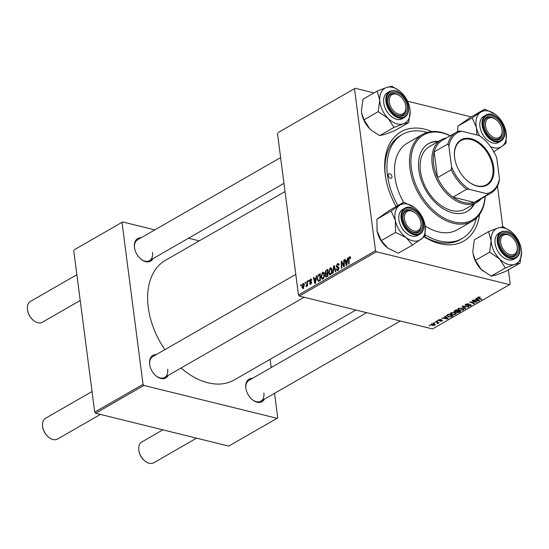 <?xml version="1.0" encoding="UTF-8"?>
<svg xmlns="http://www.w3.org/2000/svg" width="549" height="549" viewBox="0 0 549 549"><rect width="100%" height="100%" fill="white"/><g stroke="black" fill="none" stroke-linecap="round" stroke-linejoin="round"><path stroke-width="0.82" d="M264.392 399.164A12.998 8.551 -119.9 0 1 252.245 399.617A12.998 8.551 -119.9 0 1 245.925 388.623A12.998 8.551 -119.9 0 1 245.835 387.999A12.998 8.551 -119.9 0 1 252.43 378.357M366.643 312.683L248.923 380.375A12.003 7.892 60.1 0 0 245.931 388.562A12.003 7.892 60.1 0 0 245.973 388.884M168.186 375.427A12.998 8.551 -119.9 0 1 156.04 375.88A12.998 8.551 -119.9 0 1 149.719 364.886A12.998 8.551 -119.9 0 1 149.63 364.261A12.998 8.551 -119.9 0 1 156.225 354.62M295.794 274.37L152.718 356.637A12.003 7.892 60.1 0 0 149.719 364.824A12.003 7.892 60.1 0 0 149.767 365.147M153.013 258.62A12.998 8.551 -119.9 0 1 140.873 259.073A12.998 8.551 -119.9 0 1 134.553 248.086A12.998 8.551 -119.9 0 1 134.457 247.455A12.998 8.551 -119.9 0 1 141.052 237.813M280.621 157.563L137.545 239.831A12.003 7.892 60.1 0 0 134.553 248.018A12.003 7.892 60.1 0 0 134.601 248.347M396.131 206.554A63.005 41.436 -119.9 0 1 385.686 177.849A63.005 41.436 -119.9 0 1 385.233 174.815A63.005 41.436 -119.9 0 1 431.946 131.561M427.149 132.453A59.999 39.459 60.1 0 0 402.451 134.43L400.489 135.555A59.999 39.459 60.1 0 0 385.515 176.497A59.999 39.459 60.1 0 0 385.823 178.624M285.034 191.56L165.475 260.308A69.002 45.382 60.1 0 0 148.251 307.392A69.002 45.382 60.1 0 0 164.865 349.651M181.081 368.008A69.002 45.382 60.1 0 0 234.265 379.949L355.869 310.02M278.103 132.583L355.162 88.272L278.103 132.583M471.214 116.91L407.55 101.201M373.972 92.911L355.162 88.272M320.973 277.135L322.483 272.297L323.258 272.153L324.411 274.143L324.15 277.32L322.915 279.057L322.139 279.208L320.973 277.135L321.508 277.272M315.915 278.027L316.251 275.975L316.766 275.673L315.469 283.257L314.886 283.586L313.431 277.588L313.911 277.314L314.289 278.961L316.341 278.137M350.427 257.014L349.48 256.774L350.598 257.639L350.626 258.243L350.166 258.6L349.541 257.536L349.075 259.094L349.109 263.911L348.629 264.186L348.588 259.203L349.48 256.774L350.036 256.658M350.626 258.147L349.541 257.536M337.361 267.658L336.228 266.402L337.422 263.712L338.287 263.506L339.117 265.05L338.651 265.4L338.41 264.529L337.484 264.474L336.695 266.066L338.273 266.924L338.987 268.001L337.93 270.431L337.161 270.595L336.352 269.353L336.805 268.873L337.848 269.676L338.52 268.317L338.067 267.788L338.994 268.015L337.031 267.603M339.056 264.693L337.484 264.474M336.894 266.553L338.273 266.924M338.404 270.053L337.326 269.785L338.568 269.854M332.55 273.429L333.723 265.929L334.327 265.579L335.851 271.535L335.377 271.81L334.067 266.704L333.065 273.134L332.55 273.429M328.57 272.771L330.086 267.926L330.855 267.788L332.008 269.779L331.747 272.949L330.519 274.692L329.743 274.836L328.57 272.771L329.112 272.901M300.742 285.864L300.735 284.897L301.209 284.622L301.223 285.59L300.742 285.864M375.53 250.673L376.394 251.765L509.561 284.622L432.495 328.933L299.335 296.076L298.471 294.978L375.53 250.673L354.53 88.993M298.471 294.978L277.471 133.304M326.099 277.025L325.283 275.948L325.708 274.033L324.974 273.079L326.031 270.348L327.863 269.291L327.918 276.099L325.907 277.012M326.25 274.171L325.557 274.02M347.201 260.041L347.538 257.982L348.052 257.687L346.755 265.263L346.172 265.599L344.724 259.602L345.197 259.327L345.575 260.974L347.634 260.144M343.784 264.309L343.77 260.151L344.25 259.869L344.292 266.677L343.791 266.965L341.787 262.326L341.849 268.084L341.368 268.365L341.313 261.557L341.814 261.269L343.832 265.901L343.784 264.309L344.278 264.433M310.061 281.26L311.564 282.31L310.734 284.204L309.471 283.421L309.938 283.064L310.686 283.607L311.002 282.337L309.794 281.939L309.444 281.239L310.391 279.249L311.084 279.098L311.743 280.251L311.276 280.608L310.446 279.839L309.911 280.91L310.974 281.507M311.702 279.976L310.446 279.839M310.734 284.204L310.068 284.348M311.118 283.888L310.315 283.689L311.228 283.744M311.578 282.481L310.72 282.179M318.585 281.376L317.247 279.434L318.2 275.015L320.266 273.663L320.321 280.464L318.283 281.363M304.057 283.785L302.973 283.517L304.345 284.711L303.226 288.52L301.861 287.223L302.973 283.517L303.57 283.401M303.226 288.52L302.657 288.63M305.134 283.339L305.127 282.371L305.601 282.097L305.621 283.058L305.134 283.339M306.953 283.305L306.96 281.314L307.44 281.04L307.474 285.988L306.994 286.262L306.994 285.24L306.013 286.736L306.953 283.305L307.454 283.428M306.109 285.905L306.795 286.022M308.339 281.5L308.332 280.525L308.806 280.251L308.826 281.218L308.339 281.5M456.308 313.417L455.745 314.392L451.834 314.721L450.18 313.644L450.784 312.827L454.62 312.484L456.356 313.582M445.472 317.109L444.608 316.437L445.122 316.142L448.238 318.653L447.655 318.983L441.794 318.056L443.853 318.043L445.472 317.109L445.376 316.341M477.781 297.304L480.306 297.194L478.357 297.476L478.721 298.073L481.878 299.308L481.398 299.582L478.124 298.313L477.781 297.304L477.39 297.778M478.309 297.078L478.721 298.073M465.827 305.443L465.12 304.949L465.724 304.235L468.908 303.865L466.3 304.407L466.252 305.155L470.644 304.681L471.31 305.127L470.754 305.759L467.899 306.15L470.157 305.601L470.205 304.963L465.827 305.443L465.669 304.27M466.245 303.981L466.252 305.155M470.157 305.601L470.157 304.606M465.319 308.826L462.08 306.39L462.683 306.04L468.62 306.932L463.054 306.445L465.833 308.531L465.319 308.826L465.216 308.064M463.905 309.046L463.342 310.02L459.431 310.357L457.784 309.272L458.381 308.456L462.217 308.113L463.953 309.211M429.73 325.605L429.092 325.358L430.21 325.324L429.73 325.605L429.661 325.125M376.394 251.765L299.335 296.076M454.702 311.969L453.92 311.4L456.219 309.76L460.686 311.496L458.792 312.511L456.981 312.58L456.329 311.901L454.702 311.969L454.545 310.72M456.267 312.127L456.294 311.626M476.758 299.116L475.894 298.443L476.408 298.148L479.524 300.66L478.941 300.996L473.08 300.063L475.139 300.049L476.758 299.116L476.662 298.354M474.83 301.682L472.126 300.612L472.607 300.337L477.06 302.074L470.809 302.019L474.617 303.48L474.137 303.762L469.67 302.019L475.928 302.074L474.83 301.682L474.768 301.181M438.562 319.861L438.672 320.698L438.692 319.779L441.115 319.443L439.145 319.909L439.104 320.41L442.268 320.074L442.357 320.911L440.12 321.247L441.904 320.781L441.883 320.369L439.605 320.733L438.191 320.341M439.104 319.58L439.104 320.41M442.268 320.074L442.357 320.911L442.247 320.067M441.904 320.781L441.835 320.012M446.66 315.359L448.622 314.124L453.083 315.86L451.292 316.835L448.21 316.903L446.66 315.359L446.488 315.785M432.145 325.475L430.828 324.651L431.274 324.047L433.923 323.766L435.323 324.631L434.842 325.234L432.145 325.475L432.084 325.022M434.122 323.08L433.484 322.833L434.609 322.798L434.122 323.08L434.06 322.592M437.519 323.581L436.592 322.29L435.316 321.776L435.796 321.501L439.042 322.764L437.896 322.778L437.978 323.43L437.519 323.581L437.114 323.327L437.622 322.984L437.512 322.167M437.896 322.778L437.978 323.43L437.896 322.778M437.327 321.234L436.688 320.987L437.814 320.959L437.327 321.234L437.265 320.753M509.561 284.622L510.186 283.895L508.367 269.854M502.774 226.826L497.476 186.008M424.528 236.729A59.999 39.459 60.1 0 0 460.309 239.59L462.272 238.465A59.999 39.459 60.1 0 0 476.402 218.111M74.348 249.747L122.674 221.954L74.348 249.747M199.301 240.86L188.527 238.204M154.832 229.894L122.674 221.954M95.581 413.232L228.741 446.09L277.067 418.304L143.907 385.446L95.581 413.232L94.716 412.141L73.717 250.468M94.716 412.141L143.042 384.355L122.043 222.681M277.067 418.304L277.698 417.576L274.548 393.324M271.199 367.562L270.135 359.327M143.042 384.355L143.907 385.446M252.046 399.446A12.003 7.892 60.1 0 0 260.885 401.182A12.003 7.892 60.1 0 0 263.884 392.988M140.668 258.902A12.003 7.892 60.1 0 0 149.513 260.638A12.003 7.892 60.1 0 0 152.505 252.451M155.841 375.708A12.003 7.892 60.1 0 0 164.679 377.444A12.003 7.892 60.1 0 0 167.678 369.251M479.586 214.419A63.005 41.436 -119.9 0 1 424.295 236.921M458.744 312.107L458.792 312.511M456.823 311.365L456.981 312.58M459.685 311.564L458.291 311.022L456.96 311.969L458.868 312.038L459.685 311.564L459.616 311.077M458.23 310.535L458.291 311.022M456.878 311.331L456.96 311.969M457.77 310.823L456.26 310.233L454.929 311.022L455.19 311.695L456.761 311.4L457.77 310.823L457.708 310.336M456.198 309.766L456.26 310.233M454.867 310.535L455.19 311.695M463.13 308.414L463.342 310.02M459.376 309.911L459.431 310.357M463.047 308.373L463.164 309.279L461.716 308.38L458.957 308.627L458.552 309.204L459.966 310.096L462.745 309.862L463.027 308.366M461.668 308.01L461.716 308.38M458.909 308.222L458.957 308.627M468.098 306.85L468.139 307.207M463.006 306.088L463.054 306.445M468.448 303.769L468.496 304.153M468.283 303.741L468.331 304.105M470.617 304.674L470.754 305.759M479.84 297.043L479.895 297.483M479.435 296.975L479.483 297.345M481.336 299.095L481.398 299.582M477.98 297.201L478.124 298.313M478.824 300.097L478.941 300.996M478.035 300.166L477.115 299.418L475.818 300.166L478.728 300.646L477.932 299.377M477.012 298.635L477.115 299.418M478.632 299.946L478.728 300.646M475.757 299.699L475.818 300.166M476.498 301.854L476.559 302.362M474.068 303.268L474.137 303.762M475.866 301.607L475.928 302.074M440.73 319.374L440.778 319.751M447.538 318.091L447.655 318.983M446.749 318.159L445.822 317.411L444.532 318.152L447.435 318.64L446.646 317.37M445.719 316.622L445.822 317.411M447.346 317.933L447.435 318.64M444.47 317.686L444.532 318.152M451.237 316.416L451.292 316.835M448.156 316.464L448.21 316.903M452.081 315.936L448.663 314.604L447.277 315.757L448.718 316.636L450.702 316.656L452.081 315.936L452.019 315.449M448.602 314.138L448.663 314.604M447.991 314.488L448.053 314.954M455.533 312.786L455.745 314.392M451.772 314.275L451.834 314.721M455.444 312.745L455.56 313.651L454.119 312.752L451.36 312.999L450.955 313.575L452.362 314.467L455.148 314.227L455.43 312.738M454.071 312.374L454.119 312.752M451.305 312.587L451.36 312.999M434.691 324.027L434.842 325.234M431.706 323.848L432.619 325.207L434.389 325.104L434.554 323.965M434.389 325.104L433.504 324.054L431.507 324.514L431.439 323.958M433.456 323.684L433.504 324.054M438.5 322.551L438.562 323.038M301.216 285.013L300.735 284.897M327.005 270.588L326.031 270.348M325.921 276.106L325.283 275.948M325.564 273.224L324.974 273.079M327.43 275.577L327.41 273.457L325.9 274.61L325.756 275.653L326.614 276.044L327.911 275.694M327.897 273.58L327.41 273.457M327.588 276.284L325.756 275.653M327.41 272.661L327.389 270.369L326.037 271.179L325.454 272.826L326.401 273.244L327.89 272.784M327.87 270.485L327.389 270.369M327.369 273.484L325.454 272.826M331.493 268.276L330.086 267.926M331.315 272.675L331.527 270.019L330.148 268.694L329.057 272.565L330.436 273.937L331.315 272.675L331.795 272.798M332.049 270.149L331.527 270.019M331.157 274.116L329.894 274.033L330.999 274.308M331.802 268.873L330.148 268.694M334.465 266.107L333.723 265.929M334.657 266.848L334.067 266.704M338.87 264.069L337.422 263.712M336.983 269.511L336.352 269.353M336.901 269.353L336.338 269.209M339.014 268.44L338.52 268.317M336.908 266.574L336.228 266.402M349.075 259.32L348.588 259.203M347.984 258.092L347.538 257.982M345.294 259.739L344.724 259.602M346.549 261.214L345.575 260.974M346.652 263.184L347.037 260.933L345.74 261.674L346.44 264.7L346.652 263.184L347.092 263.287M347.476 261.043L347.037 260.933M346.838 264.796L346.44 264.7M344.25 260.267L343.77 260.151M342.363 262.463L341.787 262.326M342.027 261.736L341.313 261.557M344.292 266.011L343.832 265.901M310.144 283.586L309.471 283.421M311.571 282.804L311.098 282.687M311.324 281.699L309.444 281.239M311.564 279.544L310.391 279.249M316.698 276.085L316.251 275.975M314.007 277.732L313.431 277.588M315.263 279.201L314.289 278.961M315.359 281.17L315.75 278.919L314.453 279.667L315.153 282.687L315.359 281.17L315.805 281.28M316.19 279.029L315.75 278.919M315.545 282.783L315.153 282.687M320.273 274.774L318.914 274.445M317.789 279.565L317.247 279.434M318.983 275.207L318.2 275.015M319.834 279.949L319.793 274.733L319.182 275.083C317.94 275.975 317.459 277.348 317.727 279.201L318.523 280.58L320.314 280.065M320.273 274.857L319.793 274.733M319.642 280.855L318.406 280.566L319.621 280.868M323.896 272.647L322.483 272.297M323.711 277.046L323.931 274.39L322.544 273.059L321.453 276.936L322.839 278.309L323.711 277.046L324.198 277.163M324.452 274.514L323.931 274.39M323.56 278.487L322.297 278.405L323.395 278.672M324.198 273.244L322.544 273.059M302.417 287.36L301.861 287.223M303.645 288.177L302.863 287.985L303.878 285.055L303.048 284.094L302.341 286.955L303.727 288.067M304.386 285.178L303.878 285.055M304.256 284.258L303.048 284.094M305.608 282.488L305.127 282.371M307.44 281.438L306.96 281.314M307.474 285.356L306.994 285.24M306.774 286.07L306.273 285.947M308.812 280.642L308.332 280.525M500.715 242.672A11.001 7.233 60.1 0 0 510.241 254.695A11.001 7.233 60.1 0 0 517.179 246.734A11.001 7.233 60.1 0 0 517.096 246.206A11.001 7.233 60.1 0 0 511.75 236.9A11.001 7.233 60.1 0 0 500.715 242.672M517.096 246.206L517.185 246.714A12.003 7.892 -119.9 0 1 517.268 247.29A12.003 7.892 -119.9 0 1 514.276 255.477A12.003 7.892 -119.9 0 1 505.43 253.748A12.003 7.892 60.1 0 0 514.276 255.477A12.003 7.892 60.1 0 0 517.137 246.453M511.551 236.743A12.003 7.892 60.1 0 0 502.314 234.67A12.003 7.892 60.1 0 0 499.364 243.186A12.003 7.892 -119.9 0 1 499.316 242.864A12.003 7.892 -119.9 0 1 502.314 234.67A12.003 7.892 -119.9 0 1 511.352 236.571L511.75 236.9M144.744 460.865L144.346 460.536A11.001 7.233 -119.9 0 1 139 451.237L138.911 450.722A12.003 7.892 60.1 0 0 144.744 460.865A12.003 7.892 60.1 0 0 153.782 462.766L196.583 438.157M162.888 429.84L141.82 441.959A12.003 7.892 60.1 0 0 138.828 450.146A12.003 7.892 60.1 0 0 138.911 450.722M48.538 437.128L48.14 436.798A11.001 7.233 -119.9 0 1 42.795 427.499L42.705 426.985A12.003 7.892 60.1 0 0 48.538 437.128A12.003 7.892 60.1 0 0 57.576 439.028L100.378 414.42M92.033 391.526L45.615 418.221A12.003 7.892 60.1 0 0 42.623 426.408A12.003 7.892 60.1 0 0 42.705 426.985M404.51 218.934A11.001 7.233 60.1 0 0 414.035 230.957A11.001 7.233 60.1 0 0 420.973 222.997A11.001 7.233 60.1 0 0 420.891 222.462A11.001 7.233 60.1 0 0 415.545 213.163A11.001 7.233 60.1 0 0 404.51 218.934M420.891 222.462L420.98 222.976A12.003 7.892 -119.9 0 1 421.062 223.553A12.003 7.892 -119.9 0 1 418.07 231.74A12.003 7.892 -119.9 0 1 409.225 230.01A12.003 7.892 60.1 0 0 418.07 231.74A12.003 7.892 60.1 0 0 420.85 227.862A12.003 7.892 60.1 0 0 420.932 222.716M415.346 213.005A12.003 7.892 60.1 0 0 406.109 210.933A12.003 7.892 60.1 0 0 403.33 214.81A12.003 7.892 60.1 0 0 403.158 219.449A12.003 7.892 -119.9 0 1 403.11 219.126A12.003 7.892 -119.9 0 1 406.109 210.933A12.003 7.892 -119.9 0 1 415.147 212.834L415.545 213.163M502.006 129.928A11.001 7.233 60.1 0 0 501.923 129.399A11.001 7.233 60.1 0 0 496.577 120.101A11.001 7.233 60.1 0 0 485.549 125.865A11.001 7.233 60.1 0 0 495.074 137.888A11.001 7.233 60.1 0 0 502.006 129.928M496.385 119.936A12.003 7.892 60.1 0 0 487.141 117.87A12.003 7.892 60.1 0 0 484.362 121.748A12.003 7.892 60.1 0 0 484.191 126.38A12.003 7.892 -119.9 0 1 484.143 126.057A12.003 7.892 -119.9 0 1 487.141 117.87A12.003 7.892 -119.9 0 1 496.179 119.764L496.577 120.101M501.923 129.399L502.012 129.907A12.003 7.892 -119.9 0 1 502.102 130.484A12.003 7.892 -119.9 0 1 499.103 138.677A12.003 7.892 -119.9 0 1 490.264 136.941A12.003 7.892 60.1 0 0 499.103 138.677A12.003 7.892 60.1 0 0 501.882 134.8A12.003 7.892 60.1 0 0 501.964 129.646M405.8 106.19A11.001 7.233 60.1 0 0 405.718 105.662A11.001 7.233 60.1 0 0 400.372 96.356A11.001 7.233 60.1 0 0 389.344 102.128A11.001 7.233 60.1 0 0 398.869 114.151A11.001 7.233 60.1 0 0 405.8 106.19M400.173 96.199A12.003 7.892 60.1 0 0 390.936 94.133A12.003 7.892 60.1 0 0 387.985 102.642A12.003 7.892 -119.9 0 1 387.937 102.32A12.003 7.892 -119.9 0 1 390.936 94.133A12.003 7.892 -119.9 0 1 399.974 96.027L400.372 96.356M405.718 105.662L405.807 106.17A12.003 7.892 -119.9 0 1 405.896 106.746A12.003 7.892 -119.9 0 1 402.897 114.94A12.003 7.892 -119.9 0 1 394.058 113.204A12.003 7.892 60.1 0 0 402.897 114.94A12.003 7.892 60.1 0 0 405.759 105.909M76.867 274.72L30.442 301.415A12.003 7.892 60.1 0 0 27.45 309.602A12.003 7.892 60.1 0 0 27.539 310.178A12.003 7.892 60.1 0 0 33.372 320.328A12.003 7.892 60.1 0 0 42.41 322.222L80.209 300.481M33.372 320.328L32.974 319.992A11.001 7.233 -119.9 0 1 27.622 310.693L27.539 310.178M511.311 231.808L503.255 226.778L497.943 228.02A20.128 13.238 -119.9 0 1 511.462 231.932A20.128 13.238 -119.9 0 1 513.157 233.497A20.128 13.238 -119.9 0 1 521.248 248.951A20.128 13.238 -119.9 0 1 521.55 251.675A20.128 13.238 -119.9 0 1 514.722 264.385A20.128 13.238 60.1 0 1 499.508 258.915A20.128 13.238 -119.9 0 1 493.606 250.385A20.128 13.238 -119.9 0 1 491.122 240.73L489.605 252.197L499.508 258.915L505.341 267.967L514.722 264.385L520.04 263.136L521.55 251.675L521.31 249.321M500.729 247.4A12.998 8.551 -119.9 0 1 499.316 242.926A12.998 8.551 -119.9 0 1 505.149 232.659A12.998 8.551 -119.9 0 1 517.165 241.999A12.998 8.551 -119.9 0 1 516.691 254.983A12.998 8.551 -119.9 0 1 505.636 253.919A12.998 8.551 -119.9 0 1 500.729 247.4M496.852 249.321A15.001 9.868 60.1 0 0 513.809 259.203L516.033 257.927A15.001 9.868 -119.9 0 1 499.068 248.038A15.001 9.868 -119.9 0 1 501.079 231.925L498.856 233.201A15.001 9.868 60.1 0 0 496.852 249.321M520.04 263.136L505.821 271.316L496.44 274.898L491.122 276.14L481.226 269.429L475.386 260.377L489.605 252.197M491.122 276.14L505.341 267.967M475.386 260.377L473.114 253.851L472.833 251.25L474.343 239.783L488.562 231.603L491.122 240.73A20.128 13.238 -119.9 0 1 497.943 228.02L488.562 231.603M482.921 270.986L482.983 271.034A20.128 13.238 -119.9 0 1 482.921 270.986A20.128 13.238 -119.9 0 1 481.226 269.429A20.128 13.238 -119.9 0 1 473.135 253.967A20.128 13.238 -119.9 0 1 473.128 253.906M415.058 208.037L414.193 207.357A20.128 13.238 -119.9 0 1 415.257 208.195A20.128 13.238 -119.9 0 1 424.885 224.39A20.128 13.238 -119.9 0 1 425.036 225.214A20.128 13.238 -119.9 0 1 420.815 239.494A20.128 13.238 -119.9 0 1 406.061 237.573A20.128 13.238 60.1 0 1 395.376 220.54A20.128 13.238 -119.9 0 1 395.438 211.523A20.128 13.238 -119.9 0 1 399.439 205.436L391.135 210.994L395.376 220.54L395.548 232.419L406.061 237.573L412.512 245.06L425.056 236.269L425.104 225.605M403.254 213.897A12.998 8.551 -119.9 0 1 415.367 211.207A12.998 8.551 -119.9 0 1 422.229 228.034A12.998 8.551 -119.9 0 1 409.43 230.182A12.998 8.551 -119.9 0 1 403.11 219.188A12.998 8.551 -119.9 0 1 403.254 213.897M399.178 214.309A15.001 9.868 60.1 0 0 404.085 230.909A15.001 9.868 60.1 0 0 417.604 235.466L419.827 234.19A15.001 9.868 -119.9 0 1 406.301 229.633A15.001 9.868 -119.9 0 1 401.401 213.033A15.001 9.868 -119.9 0 1 404.874 208.188L402.65 209.464A15.001 9.868 60.1 0 0 399.178 214.309M412.512 245.06L398.293 253.233L387.772 248.086L381.329 240.599L377.088 231.054L376.916 219.175L391.135 210.994M381.329 240.599L395.548 232.419M376.916 219.175L389.461 210.384L403.68 202.21L399.439 205.436A20.128 13.238 -119.9 0 1 414.193 207.357L403.68 202.21M386.716 247.249L386.736 247.27A20.128 13.238 -119.9 0 1 386.716 247.249A20.128 13.238 -119.9 0 1 377.088 231.054A20.128 13.238 -119.9 0 1 376.93 230.23A20.128 13.238 -119.9 0 1 376.882 229.921M457.557 131.691L457.948 126.105L470.5 117.321L484.719 109.141L472.167 117.932L476.408 127.471L476.951 134.965M496.097 114.967L495.232 114.295A20.128 13.238 60.1 0 1 496.289 115.132A20.128 13.238 60.1 0 1 505.917 131.321A20.128 13.238 -119.9 0 1 506.075 132.144A20.128 13.238 -119.9 0 1 505.855 140.345A20.128 13.238 -119.9 0 1 501.855 146.432L506.096 143.207L506.137 132.535M503.261 134.965A12.998 8.551 -119.9 0 1 490.463 137.113A12.998 8.551 -119.9 0 1 484.143 126.119A12.998 8.551 -119.9 0 1 484.287 120.828A12.998 8.551 -119.9 0 1 496.406 118.138A12.998 8.551 -119.9 0 1 503.261 134.965M485.906 115.118L483.69 116.395A15.001 9.868 60.1 0 0 480.217 121.24A15.001 9.868 60.1 0 0 485.117 137.84A15.001 9.868 60.1 0 0 498.643 142.404L500.86 141.127A15.001 9.868 -119.9 0 1 487.34 136.564A15.001 9.868 -119.9 0 1 482.434 119.963A15.001 9.868 -119.9 0 1 485.906 115.118C493.942 109.649 507.935 125.742 504.476 136.111L500.86 141.127A15.001 9.868 -119.9 0 0 504.332 136.276M493.544 151.991L501.855 146.432A20.128 13.238 -119.9 0 1 490.49 146.569M457.948 126.105L472.167 117.932M479.606 135.857A20.128 13.238 -119.9 0 1 476.408 127.471A20.128 13.238 -119.9 0 1 480.478 112.367A20.128 13.238 -119.9 0 1 495.232 114.295L484.719 109.141M379.75 135.596L393.969 127.423L403.35 123.841L408.662 122.599L394.443 130.772L385.062 134.354L379.75 135.596L371.604 130.49L369.848 128.885A20.128 13.238 -119.9 0 1 363.946 120.355A20.128 13.238 -119.9 0 1 361.764 113.43A20.128 13.238 -119.9 0 1 361.75 113.368M371.549 130.442L371.604 130.49A20.128 13.238 -119.9 0 1 371.549 130.442A20.128 13.238 -119.9 0 1 369.848 128.885L364.014 119.833L361.743 113.314L361.455 110.706L362.971 99.239L377.19 91.065L379.743 100.193L378.234 111.653L388.129 118.371L393.969 127.423M399.933 91.264L391.883 86.234L386.571 87.483A20.128 13.238 60.1 0 1 400.084 91.388A20.128 13.238 60.1 0 1 401.786 92.953A20.128 13.238 -119.9 0 1 407.681 101.483A20.128 13.238 -119.9 0 1 409.87 108.407A20.128 13.238 -119.9 0 1 410.172 111.131L409.931 108.777M405.793 101.455A12.998 8.551 -119.9 0 1 405.313 114.439A12.998 8.551 -119.9 0 1 394.257 113.375A12.998 8.551 -119.9 0 1 389.351 106.856A12.998 8.551 -119.9 0 1 387.937 102.382A12.998 8.551 -119.9 0 1 393.77 92.115A12.998 8.551 -119.9 0 1 405.793 101.455M389.701 91.381L387.477 92.657A15.001 9.868 60.1 0 0 385.473 108.777A15.001 9.868 60.1 0 0 402.438 118.666L404.654 117.39A15.001 9.868 -119.9 0 1 387.697 107.501A15.001 9.868 -119.9 0 1 389.701 91.381C396.213 89.075 401.923 92.328 406.83 101.14C409.856 108.627 409.129 114.041 404.654 117.39M408.662 122.599L410.172 111.131A20.128 13.238 -119.9 0 1 403.35 123.841A20.128 13.238 -119.9 0 1 388.129 118.371A20.128 13.238 -119.9 0 1 379.743 100.193A20.128 13.238 -119.9 0 1 386.571 87.483L377.19 91.065M364.014 119.833L378.234 111.653M391.965 176.476A2.498 1.647 60.1 0 0 390.737 174.253A2.498 1.647 60.1 0 0 388.85 173.848A2.498 1.647 60.1 0 0 388.225 175.556A2.498 1.647 60.1 0 0 389.447 177.78A2.498 1.647 60.1 0 0 391.341 178.185A2.498 1.647 60.1 0 0 391.965 176.476M438.637 141.306A39 25.652 60.1 0 0 428.591 143.625A39 25.652 60.1 0 0 418.86 170.238A39 25.652 60.1 0 0 437.965 204.969A39 25.652 60.1 0 0 467.474 211.241A39 25.652 60.1 0 0 474.535 203.727M437.985 141.683A39 25.652 60.1 0 0 428.268 143.817M450.139 135.85A48.998 32.226 60.1 0 0 411.379 168.392A48.998 32.226 60.1 0 0 449.501 220.581A48.998 32.226 60.1 0 0 485.035 196.535M485.186 196.446A50 32.885 -119.9 0 1 472.305 221.158A50 32.885 -119.9 0 1 434.465 213.108A50 32.885 -119.9 0 1 409.973 168.577A50 32.885 -119.9 0 1 422.456 134.464A50 32.885 -119.9 0 1 450.29 135.761M422.456 134.464L407.433 143.097A50 32.885 60.1 0 0 394.957 177.217A50 32.885 60.1 0 0 403.542 202.293M425.159 225.996A50 32.885 60.1 0 0 457.283 229.791L472.305 221.158M402.451 134.43A59.999 39.459 60.1 0 0 387.477 175.371A59.999 39.459 60.1 0 0 397.84 205.566M425.214 234.848A59.999 39.459 60.1 0 0 462.272 238.465M481.391 198.628A36.001 23.676 -119.9 0 1 477.081 202.258L465.326 209.018A36.001 23.676 -119.9 0 1 438.081 203.226A36.001 23.676 -119.9 0 1 420.452 171.164A36.001 23.676 -119.9 0 1 429.435 146.597L441.19 139.837A36.001 23.676 -119.9 0 1 446.495 137.943M467.144 211.427A39 25.652 60.1 0 0 473.876 204.098M471.076 138.705A26.098 17.163 -119.9 0 1 493.681 167.232A26.098 17.163 -119.9 0 1 477.232 186.118A26.098 17.163 -119.9 0 1 467.508 180.916A26.098 17.163 -119.9 0 1 454.819 158.853A26.098 17.163 -119.9 0 1 471.076 138.705M467.391 180.813A25.501 16.772 60.1 0 0 476.772 185.802A25.501 16.772 60.1 0 0 486.476 184.745A25.501 16.772 60.1 0 0 491.259 160.74A25.501 16.772 60.1 0 0 470.754 139.48A25.501 16.772 60.1 0 0 461.05 140.53A25.501 16.772 60.1 0 0 454.846 159.004M477.081 202.258A36.001 23.676 -119.9 0 1 463.383 203.748A36.001 23.676 -119.9 0 1 434.437 173.731A36.001 23.676 -119.9 0 1 441.19 139.837M448.862 146.068L447.895 144.003A34.999 23.017 -119.9 0 1 456.054 132.446L442.343 140.331A34.999 23.017 60.1 0 0 434.177 151.888A34.999 23.017 60.1 0 0 437.526 177.643A34.999 23.017 60.1 0 0 452.959 197.125A34.999 23.017 60.1 0 0 463.919 202.464A34.999 23.017 60.1 0 0 474.171 202.355A34.999 23.017 60.1 0 0 477.239 201.016L490.95 193.131A34.999 23.017 -119.9 0 1 487.883 194.47L486.524 193.598A34.004 22.365 60.1 0 0 499.453 178.754L496.742 157.886A34.004 22.365 60.1 0 0 482.818 138.307A34.004 22.365 60.1 0 0 478.975 135.466L461.784 131.225A34.004 22.365 60.1 0 0 448.862 146.068L451.573 166.944A34.004 22.365 60.1 0 0 469.333 189.357L486.524 193.598M469.333 189.357L466.671 189.233L452.959 197.125L474.171 202.355L487.883 194.47M447.895 144.003L434.177 151.888L437.526 177.643L451.237 169.758L451.573 166.944M456.054 132.446A34.999 23.017 -119.9 0 1 459.122 131.108L461.784 131.225M478.975 135.466L480.334 136.337A34.999 23.017 -119.9 0 1 482.42 137.977L482.818 138.307M499.453 178.754L499.116 181.575A34.999 23.017 -119.9 0 1 490.95 193.131M466.671 189.233A34.999 23.017 -119.9 0 1 451.237 169.758M459.451 311.695L459.513 312.168M457.454 311.002L457.516 311.468M455.313 310.281L455.368 310.748M464.536 306.315L464.584 306.685M468.139 304.908L468.194 305.285M451.882 316.052L451.944 316.519M436.53 321.789L436.592 322.29M335.062 268.427L334.444 268.276M338.39 266.979L337.642 266.793M343.537 265.098L342.857 264.927M342.885 263.602L342.192 263.431M311.173 281.582L310.576 281.431M320.108 280.587L319.141 280.347M499.844 247.688A14.398 9.47 60.1 0 0 514.948 257.707A14.398 9.47 60.1 0 0 518.05 241.711A14.398 9.47 60.1 0 0 502.946 231.692A14.398 9.47 60.1 0 0 499.844 247.688M423.3 229.345A15.001 9.868 -119.9 0 1 419.827 234.19L423.437 229.173C426.902 218.811 412.91 202.711 404.874 208.188M402.232 213.136A14.398 9.47 60.1 0 0 409.829 231.774A14.398 9.47 60.1 0 0 423.252 228.796A14.398 9.47 60.1 0 0 415.648 210.157A14.398 9.47 60.1 0 0 402.232 213.136M504.284 135.727A14.398 9.47 60.1 0 0 496.687 117.088A14.398 9.47 60.1 0 0 483.264 120.066A14.398 9.47 60.1 0 0 490.868 138.705A14.398 9.47 60.1 0 0 504.284 135.727M406.679 101.167A14.398 9.47 60.1 0 0 391.567 91.148A14.398 9.47 60.1 0 0 388.466 107.151A14.398 9.47 60.1 0 0 403.57 117.163A14.398 9.47 60.1 0 0 406.679 101.167M454.709 311.365L454.62 310.679M458.552 309.204L458.449 308.421M465.875 304.887L465.785 304.201M470.534 305.189L470.459 304.64M478.158 297.723L478.083 297.153M438.857 320.239L438.788 319.724M442.11 320.541L442.041 320.026M447.277 315.757L447.174 314.961M450.955 313.575L450.853 312.786M326.092 276.229L327.211 276.504M325.777 273.423L326.964 273.718M338.122 264.33L339.028 264.556M337.271 266.725L338.459 267.02M349.816 257.481L350.598 257.673M310.357 281.39L311.214 281.603M306.191 285.94L306.767 286.084M400.338 320.993L260.885 401.182M164.679 377.444L304.132 297.256M283.97 183.325L149.513 260.638M516.033 257.927C520.507 254.585 521.234 249.171 518.201 241.684C513.301 232.872 507.592 229.619 501.079 231.925"/></g></svg>
